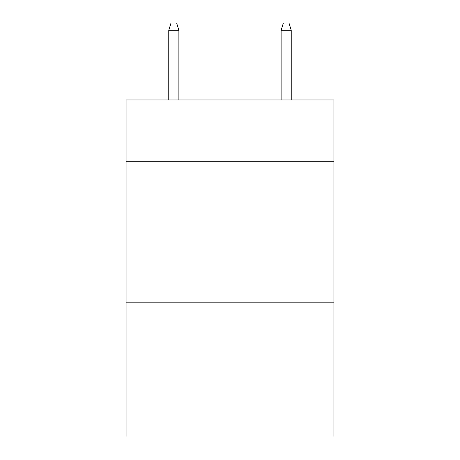 <?xml version="1.0" encoding="UTF-8"?>
<svg xmlns="http://www.w3.org/2000/svg" width="460" height="460" viewBox="0 0 460 460"><rect width="100%" height="100%" fill="white"/><g stroke="black" fill="none" stroke-linecap="round" stroke-linejoin="round"><path stroke-width="0.69" d="M333.92 161.748L333.92 99.958L126.08 99.958L126.08 161.748L333.92 161.748L333.92 437L126.08 437L126.08 161.748M333.92 302.185L126.08 302.185M178.882 99.958L178.882 30.302L168.768 30.302L168.768 99.958M168.768 30.302L171.017 23L176.634 23L178.882 30.302M281.117 30.302L283.366 23L288.983 23L291.232 30.302L281.117 30.302L281.117 99.958M291.232 30.302L291.232 99.958"/></g></svg>

